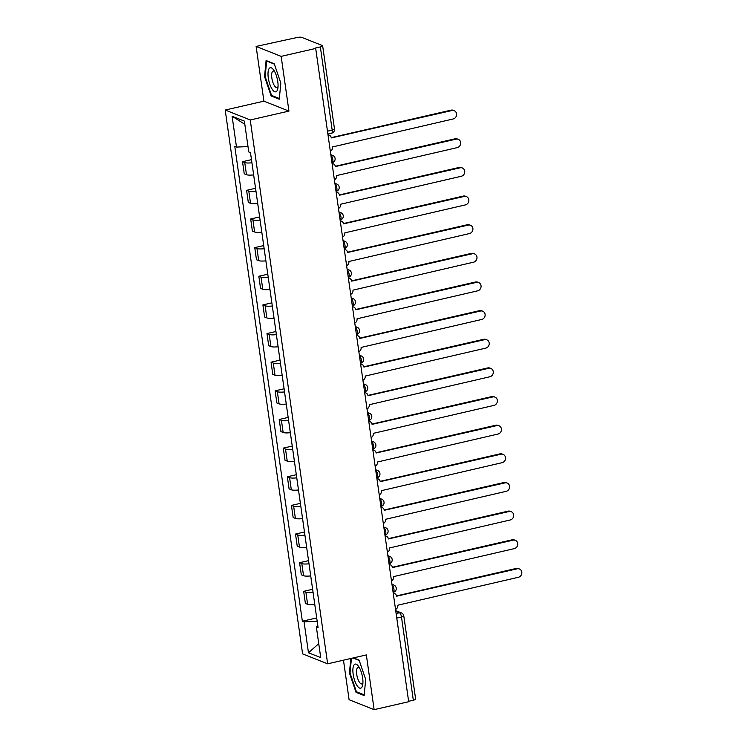 <?xml version="1.0" encoding="UTF-8"?>
<svg xmlns="http://www.w3.org/2000/svg" width="747" height="747" viewBox="0 0 747 747"><rect width="100%" height="100%" fill="white"/><g stroke="black" fill="none" stroke-linecap="round" stroke-linejoin="round"><path stroke-width="1.12" d="M343.471 660.18L349.092 699.715L374.135 709.65L408.674 701.722L315.701 48.443L281.152 56.37L256.118 46.435L263.906 101.153L225.202 110.033L302.6 653.886L327.644 663.812L250.236 119.968L288.94 111.088L281.152 56.37M256.118 46.435L296.774 37.565A3.8 0.831 -8.1 0 1 301.704 37.35L322.359 45.548A3.8 0.831 -8.1 0 1 322.648 45.81L334.488 128.979A3.8 0.831 171.9 0 1 332.182 130.099L320.351 46.921A3.8 0.831 -8.1 0 0 322.648 45.81M374.135 709.65L366.347 654.932L327.644 663.812M396.769 618.105L401.484 617.022A3.8 0.831 171.9 0 0 403.791 615.911L415.631 699.089A3.8 0.831 171.9 0 1 413.324 700.2L401.484 617.022A3.8 1.326 -102.9 0 0 399.505 612.773L395.807 611.307M408.609 701.284L413.324 700.2M320.351 46.921L314.963 48.153L315.701 48.443M251.926 162.781A8.74 1.924 171.9 0 1 244.745 162.575L242.514 161.697L244.241 173.808L246.473 174.695A8.74 1.924 -8.1 0 0 253.653 174.901M251.478 159.643L242.514 161.697M255.997 191.428A8.74 1.924 171.9 0 1 248.816 191.223L246.594 190.336L248.321 202.456L250.544 203.343A8.74 1.924 -8.1 0 0 257.724 203.548M255.558 188.281L246.594 190.336M260.077 220.066A8.74 1.924 171.9 0 1 252.897 219.861L250.675 218.983L252.393 231.103L254.624 231.981A8.74 1.924 -8.1 0 0 261.805 232.186M259.629 216.929L250.675 218.983M264.158 248.714A8.74 1.924 171.9 0 1 256.977 248.508L254.746 247.621L256.473 259.741L258.695 260.628A8.74 1.924 -8.1 0 0 265.876 260.834M263.71 245.567L254.746 247.621M268.229 277.352A8.74 1.924 171.9 0 1 261.048 277.146L258.826 276.269L260.544 288.389L262.776 289.266A8.74 1.924 -8.1 0 0 269.956 289.472M267.781 274.214L258.826 276.269M272.31 305.999A8.74 1.924 171.9 0 1 265.129 305.794L262.897 304.907L264.625 317.027L266.847 317.914A8.74 1.924 -8.1 0 0 274.028 318.119M271.861 302.852L262.897 304.907M276.381 334.647A8.74 1.924 171.9 0 1 269.2 334.432L266.978 333.554L268.705 345.674L270.928 346.552A8.74 1.924 -8.1 0 0 278.108 346.757M275.932 331.5L266.978 333.554M280.461 363.285A8.74 1.924 171.9 0 1 273.281 363.079L271.049 362.192L272.776 374.312L275.008 375.199A8.74 1.924 -8.1 0 0 282.189 375.405M280.013 360.138L271.049 362.192M284.532 391.932A8.74 1.924 171.9 0 1 277.352 391.717L275.129 390.84L276.857 402.96L279.079 403.838A8.74 1.924 -8.1 0 0 286.26 404.043M284.093 388.785L275.129 390.84M288.613 420.57A8.74 1.924 171.9 0 1 281.432 420.365L279.21 419.478L280.928 431.598L283.16 432.485A8.74 1.924 -8.1 0 0 290.34 432.69M288.165 417.424L279.21 419.478M292.693 449.218A8.74 1.924 171.9 0 1 285.513 449.012L283.281 448.125L285.009 460.245L287.231 461.123A8.74 1.924 -8.1 0 0 294.411 461.329M292.245 446.071L283.281 448.125M296.764 477.856A8.74 1.924 171.9 0 1 289.584 477.65L287.362 476.763L289.08 488.883L291.311 489.771A8.74 1.924 -8.1 0 0 298.492 489.976M296.316 474.709L287.362 476.763M300.845 506.503A8.74 1.924 171.9 0 1 293.664 506.298L291.433 505.411L293.16 517.531L295.382 518.409A8.74 1.924 -8.1 0 0 302.563 518.614M300.397 503.357L291.433 505.411M304.916 535.141A8.74 1.924 171.9 0 1 297.736 534.936L295.513 534.058L297.241 546.169L299.463 547.056A8.74 1.924 -8.1 0 0 306.643 547.262M304.468 531.995L295.513 534.058M308.997 563.789A8.74 1.924 171.9 0 1 301.816 563.583L299.584 562.696L301.312 574.817L303.543 575.694A8.74 1.924 -8.1 0 0 310.724 575.909M308.548 560.642L299.584 562.696M313.068 592.427A8.74 1.924 171.9 0 1 305.887 592.222L303.665 591.344L305.392 603.455L307.615 604.342A8.74 1.924 -8.1 0 0 314.795 604.547M312.629 589.28L303.665 591.344M248.004 146.58L236.5 147.084L232.112 116.243L244.372 121.107L248.76 151.949L250.478 152.631L318.054 627.443L316.336 626.761L320.734 657.612L308.464 652.747L304.076 621.896L317.148 621.317L317.783 625.781M236.5 147.084L234.782 146.403L302.358 621.215L304.076 621.896M225.202 110.033L250.236 119.968M263.906 101.153L288.94 111.088M279.275 99.192L280.825 83.085L274.233 63.756L266.1 60.535L264.55 76.633L271.142 95.971L279.275 99.192M350.819 658.499L349.428 673L356.02 692.329L364.153 695.56L365.694 679.453L359.111 660.124L353.48 657.883M316.7 617.928L302.358 621.215M317.811 625.753L316.336 626.761M232.112 116.243L244.829 124.291M318.745 643.671L308.464 652.747M272.319 95.7L271.142 95.971M265.166 76.493L264.55 76.633M357.197 692.058L356.02 692.329M350.044 672.86L349.428 673M330.314 151.165A3.8 3.464 111.6 0 0 332.583 146.926L453.177 118.969A4.37 3.978 111.6 0 0 454.185 110.687A4.37 3.978 111.6 0 0 451.972 110.528L331.304 137.924A3.8 3.464 111.6 0 0 328.008 134.964M327.97 134.712A3.8 3.464 -68.4 0 1 328.288 134.815L329.231 135.188M331.248 137.635L451.02 110.154A4.37 3.978 -68.4 0 1 453.233 110.313L454.185 110.687M334.395 179.803A3.8 3.464 111.6 0 0 336.664 175.564L457.248 147.617A4.37 3.978 111.6 0 0 458.256 139.325A4.37 3.978 111.6 0 0 456.043 139.166L335.384 166.572A3.8 3.464 111.6 0 0 332.088 163.612M332.051 163.35A3.8 3.464 -68.4 0 1 332.359 163.453L333.311 163.836M335.328 166.273L455.1 138.793A4.37 3.978 -68.4 0 1 457.313 138.951L458.256 139.325M338.466 208.45A3.8 3.464 111.6 0 0 340.735 204.211L461.329 176.255A4.37 3.978 111.6 0 0 462.337 167.972A4.37 3.978 111.6 0 0 460.124 167.814L339.455 195.21A3.8 3.464 111.6 0 0 336.159 192.25M336.122 191.998A3.8 3.464 -68.4 0 1 336.439 192.1L337.383 192.474M339.399 194.92L459.172 167.44A4.37 3.978 -68.4 0 1 461.385 167.599L462.337 167.972M269.191 68.509A12.354 4.323 -102.9 0 0 269.779 84.122A12.354 4.323 -102.9 0 0 276.876 91.059A12.354 4.323 -102.9 0 0 277.865 88.342A12.354 4.323 -102.9 0 0 273.654 69.975A12.354 4.323 -102.9 0 0 269.191 68.509M274.663 71.619A8.46 2.96 -102.9 0 0 273.197 71.068A8.46 2.96 -102.9 0 0 272.459 71.591A8.46 2.96 -102.9 0 0 272.506 81.143A8.46 2.96 -102.9 0 0 276.978 87.558A8.46 2.96 -102.9 0 0 277.725 87.035A8.46 2.96 -102.9 0 0 278.061 86.428M279.341 98.483L271.534 95.383L265.157 76.661L266.651 61.049L274.354 64.111M267.137 60.946L266.651 61.049M354.069 664.867A12.354 4.323 -102.9 0 0 354.648 680.48A12.354 4.323 -102.9 0 0 361.753 687.417A12.354 4.323 -102.9 0 0 362.743 684.7A12.354 4.323 -102.9 0 0 358.532 666.333A12.354 4.323 -102.9 0 0 354.069 664.867M359.54 667.977A8.46 2.96 -102.9 0 0 358.074 667.426A8.46 2.96 -102.9 0 0 357.337 667.949A8.46 2.96 -102.9 0 0 357.383 677.51A8.46 2.96 -102.9 0 0 361.856 683.916A8.46 2.96 -102.9 0 0 362.594 683.393A8.46 2.96 -102.9 0 0 362.93 682.786M364.219 694.85L356.412 691.75L350.026 673.019L351.435 658.359M352.995 657.995L359.223 660.469M342.546 237.088A3.8 3.464 111.6 0 0 344.815 232.849L465.4 204.902A4.37 3.978 111.6 0 0 466.417 196.61A4.37 3.978 111.6 0 0 464.204 196.452L343.536 223.857A3.8 3.464 111.6 0 0 340.24 220.897M340.202 220.636A3.8 3.464 -68.4 0 1 340.511 220.738L341.463 221.121M343.48 223.558L463.252 196.078A4.37 3.978 -68.4 0 1 465.465 196.237L466.417 196.61M346.617 265.736A3.8 3.464 111.6 0 0 348.886 261.497L469.48 233.55A4.37 3.978 111.6 0 0 470.489 225.258A4.37 3.978 111.6 0 0 468.276 225.099L347.607 252.495A3.8 3.464 111.6 0 0 344.32 249.535M344.283 249.283A3.8 3.464 -68.4 0 1 344.591 249.386L345.544 249.759M347.551 252.206L467.333 224.726A4.37 3.978 -68.4 0 1 469.546 224.884L470.489 225.258M350.698 294.374A3.8 3.464 111.6 0 0 352.967 290.144L473.551 262.188A4.37 3.978 111.6 0 0 474.569 253.905A4.37 3.978 111.6 0 0 472.356 253.747L351.688 281.143A3.8 3.464 111.6 0 0 348.391 278.183M348.354 277.921A3.8 3.464 -68.4 0 1 348.672 278.024L349.615 278.407M351.632 280.844L471.404 253.364A4.37 3.978 -68.4 0 1 473.617 253.522L474.569 253.905M354.778 323.021A3.8 3.464 111.6 0 0 357.047 318.782L477.632 290.835A4.37 3.978 111.6 0 0 478.64 282.543A4.37 3.978 111.6 0 0 476.427 282.385L355.759 309.79A3.8 3.464 111.6 0 0 352.472 306.821M352.435 306.569A3.8 3.464 -68.4 0 1 352.743 306.672L353.695 307.045M355.712 309.491L475.484 282.011A4.37 3.978 -68.4 0 1 477.697 282.17L478.64 282.543M358.849 351.66A3.8 3.464 111.6 0 0 361.118 347.43L481.712 319.473A4.37 3.978 111.6 0 0 482.721 311.191A4.37 3.978 111.6 0 0 480.508 311.032L359.839 338.428A3.8 3.464 111.6 0 0 356.543 335.468M356.506 335.207A3.8 3.464 -68.4 0 1 356.823 335.319L357.766 335.692M359.783 338.13L479.555 310.649A4.37 3.978 -68.4 0 1 481.768 310.808L482.721 311.191M362.93 380.307A3.8 3.464 111.6 0 0 365.199 376.068L485.783 348.121A4.37 3.978 111.6 0 0 486.801 339.829A4.37 3.978 111.6 0 0 484.579 339.67L363.92 367.076A3.8 3.464 111.6 0 0 360.624 364.106M360.586 363.854A3.8 3.464 -68.4 0 1 360.894 363.957L361.847 364.331M363.864 366.777L483.636 339.297A4.37 3.978 -68.4 0 1 485.849 339.455L486.801 339.829M367.001 408.945A3.8 3.464 111.6 0 0 369.27 404.715L489.864 376.759A4.37 3.978 111.6 0 0 490.872 368.476A4.37 3.978 111.6 0 0 488.659 368.318L367.991 395.714A3.8 3.464 111.6 0 0 364.695 392.754M364.667 392.492A3.8 3.464 -68.4 0 1 364.975 392.605L365.918 392.978M367.935 395.415L487.707 367.935A4.37 3.978 -68.4 0 1 489.92 368.094L490.872 368.476M371.082 437.593A3.8 3.464 111.6 0 0 373.351 433.353L493.935 405.406A4.37 3.978 111.6 0 0 494.953 397.115A4.37 3.978 111.6 0 0 492.74 396.956L372.071 424.361A3.8 3.464 111.6 0 0 368.775 421.401M368.738 421.14A3.8 3.464 -68.4 0 1 369.046 421.243L369.998 421.616M372.015 424.063L491.787 396.582A4.37 3.978 -68.4 0 1 494 396.741L494.953 397.115M375.153 466.231A3.8 3.464 111.6 0 0 377.422 462.001L498.016 434.044A4.37 3.978 111.6 0 0 499.024 425.762A4.37 3.978 111.6 0 0 496.811 425.603L376.143 452.999A3.8 3.464 111.6 0 0 372.856 450.039M372.818 449.778A3.8 3.464 -68.4 0 1 373.127 449.89L374.079 450.264M376.086 452.701L495.868 425.22A4.37 3.978 -68.4 0 1 498.081 425.379L499.024 425.762M379.233 494.878A3.8 3.464 111.6 0 0 381.502 490.639L502.096 462.692A4.37 3.978 111.6 0 0 503.104 454.4A4.37 3.978 111.6 0 0 500.892 454.241L380.223 481.647A3.8 3.464 111.6 0 0 376.927 478.687M376.89 478.425A3.8 3.464 -68.4 0 1 377.207 478.528L378.15 478.902M380.167 481.348L499.939 453.868A4.37 3.978 -68.4 0 1 502.152 454.027L503.104 454.4M383.314 523.516A3.8 3.464 111.6 0 0 385.583 519.286L506.167 491.33A4.37 3.978 111.6 0 0 507.176 483.048A4.37 3.978 111.6 0 0 504.963 482.889L384.294 510.285A3.8 3.464 111.6 0 0 381.007 507.325M380.97 507.064A3.8 3.464 -68.4 0 1 381.278 507.176L382.231 507.549M384.247 509.986L504.02 482.506A4.37 3.978 -68.4 0 1 506.233 482.665L507.176 483.048M387.385 552.164A3.8 3.464 111.6 0 0 389.654 547.924L510.248 519.977A4.37 3.978 111.6 0 0 511.256 511.686A4.37 3.978 111.6 0 0 509.043 511.527L388.375 538.932A3.8 3.464 111.6 0 0 385.078 535.972M385.041 535.711A3.8 3.464 -68.4 0 1 385.359 535.814L386.302 536.197M388.319 538.634L508.091 511.153A4.37 3.978 -68.4 0 1 510.304 511.312L511.256 511.686M391.465 580.802A3.8 3.464 111.6 0 0 393.734 576.572L514.319 548.615A4.37 3.978 111.6 0 0 515.337 540.333A4.37 3.978 111.6 0 0 513.114 540.174L392.455 567.571A3.8 3.464 111.6 0 0 389.159 564.611M389.122 564.349A3.8 3.464 -68.4 0 1 389.43 564.461L390.382 564.835M392.399 567.272L512.171 539.792A4.37 3.978 -68.4 0 1 514.384 539.95L515.337 540.333M395.536 609.449A3.8 3.464 111.6 0 0 397.806 605.21L518.399 577.263A4.37 3.978 111.6 0 0 519.408 568.971A4.37 3.978 111.6 0 0 517.195 568.812L396.526 596.218A3.8 3.464 111.6 0 0 393.23 593.258M393.202 592.997A3.8 3.464 -68.4 0 1 393.51 593.099L394.463 593.482M396.47 595.919L516.242 568.439A4.37 3.978 -68.4 0 1 518.455 568.598L519.408 568.971M393.109 592.362L393.324 592.306A3.8 1.326 -102.9 0 0 393.94 589.178A3.8 1.326 -102.9 0 0 392.054 584.976M389.028 563.714L389.252 563.668A3.8 1.326 -102.9 0 0 389.859 560.539A3.8 1.326 -102.9 0 0 387.982 556.338M384.957 535.067L385.172 535.02A3.8 1.326 -102.9 0 0 385.788 531.892A3.8 1.326 -102.9 0 0 383.902 527.69M380.877 506.429L381.101 506.382A3.8 1.326 -102.9 0 0 381.708 503.254A3.8 1.326 -102.9 0 0 379.831 499.052M376.796 477.781L377.02 477.735A3.8 1.326 -102.9 0 0 377.627 474.606A3.8 1.326 -102.9 0 0 375.75 470.405M372.725 449.143L372.949 449.087A3.8 1.326 -102.9 0 0 373.556 445.968A3.8 1.326 -102.9 0 0 371.67 441.766M368.644 420.496L368.869 420.449A3.8 1.326 -102.9 0 0 369.476 417.321A3.8 1.326 -102.9 0 0 367.599 413.119M364.573 391.858L364.788 391.802A3.8 1.326 -102.9 0 0 365.404 388.683A3.8 1.326 -102.9 0 0 363.518 384.472M360.493 363.21L360.717 363.163A3.8 1.326 -102.9 0 0 361.324 360.035A3.8 1.326 -102.9 0 0 359.447 355.833M356.422 334.572L356.636 334.516A3.8 1.326 -102.9 0 0 357.253 331.397A3.8 1.326 -102.9 0 0 355.367 327.186M352.341 305.925L352.565 305.878A3.8 1.326 -102.9 0 0 353.172 302.75A3.8 1.326 -102.9 0 0 351.295 298.548M348.261 277.286L348.485 277.23A3.8 1.326 -102.9 0 0 349.092 274.102A3.8 1.326 -102.9 0 0 347.215 269.9M344.19 248.639L344.414 248.592A3.8 1.326 -102.9 0 0 345.021 245.464A3.8 1.326 -102.9 0 0 343.134 241.262M340.109 220.001L340.333 219.945A3.8 1.326 -102.9 0 0 340.94 216.817A3.8 1.326 -102.9 0 0 339.063 212.615M336.038 191.353L336.253 191.307A3.8 1.326 -102.9 0 0 336.869 188.179A3.8 1.326 -102.9 0 0 334.983 183.977M331.957 162.715L332.182 162.659A3.8 1.326 -102.9 0 0 332.788 159.531A3.8 1.326 -102.9 0 0 330.912 155.329M396.125 613.548L399.505 612.773A3.8 3.464 111.6 0 1 401.428 612.913L395.714 610.644M303.543 575.694L301.816 563.583M299.463 547.056L297.736 534.936M295.382 518.409L293.664 506.298M291.311 489.771L289.584 477.65M287.231 461.123L285.513 449.012M283.16 432.485L281.432 420.365M279.079 403.838L277.352 391.717M275.008 375.199L273.281 363.079M270.928 346.552L269.2 334.432M266.847 317.914L265.129 305.794M262.776 289.266L261.048 277.146M258.695 260.628L256.977 248.508M254.624 231.981L252.897 219.861M250.544 203.343L248.816 191.223M246.473 174.695L244.745 162.575M307.615 604.342L305.887 592.222M330.902 155.264A3.8 3.464 -68.4 0 1 332.732 155.423L330.809 154.657M334.973 183.911A3.8 3.464 -68.4 0 1 336.804 184.061L334.889 183.304M339.054 212.55A3.8 3.464 -68.4 0 1 340.884 212.708L338.97 211.943M343.125 241.197A3.8 3.464 -68.4 0 1 344.965 241.346L343.041 240.59M347.206 269.835A3.8 3.464 -68.4 0 1 349.036 269.994L347.122 269.228M351.286 298.483A3.8 3.464 -68.4 0 1 353.116 298.641L351.193 297.876M355.357 327.121A3.8 3.464 -68.4 0 1 357.187 327.279L355.273 326.523M359.438 355.768A3.8 3.464 -68.4 0 1 361.268 355.927L359.344 355.161M363.509 384.406A3.8 3.464 -68.4 0 1 365.348 384.565L363.425 383.809M367.589 413.054A3.8 3.464 -68.4 0 1 369.42 413.212L367.505 412.447M371.661 441.692A3.8 3.464 -68.4 0 1 373.5 441.85L371.576 441.094M375.741 470.339A3.8 3.464 -68.4 0 1 377.571 470.498L375.657 469.732M379.821 498.977A3.8 3.464 -68.4 0 1 381.652 499.136L379.728 498.38M383.893 527.625A3.8 3.464 -68.4 0 1 385.723 527.784L383.809 527.018M387.973 556.263A3.8 3.464 -68.4 0 1 389.803 556.422L387.88 555.665M392.044 584.91A3.8 3.464 -68.4 0 1 393.884 585.069L391.96 584.303M327.886 134.068L331.575 133.218A3.8 1.326 -102.9 0 0 332.182 130.099L327.475 131.173M451.972 110.528L451.02 110.154M456.043 139.166L455.1 138.793M460.124 167.814L459.172 167.44M464.204 196.452L463.252 196.078M468.276 225.099L467.333 224.726M472.356 253.747L471.404 253.364M476.427 282.385L475.484 282.011M480.508 311.032L479.555 310.649M484.579 339.67L483.636 339.297M488.659 368.318L487.707 367.935M492.74 396.956L491.787 396.582M496.811 425.603L495.868 425.22M500.892 454.241L499.939 453.868M504.963 482.889L504.02 482.506M509.043 511.527L508.091 511.153M513.114 540.174L512.171 539.792M517.195 568.812L516.242 568.439M332.182 162.659A3.8 3.8 0 0 0 332.732 155.423M336.253 191.307A3.8 3.8 0 0 0 336.804 184.061M340.333 219.945A3.8 3.8 0 0 0 340.884 212.708M344.414 248.592A3.8 3.8 0 0 0 344.965 241.346M348.485 277.23A3.8 3.8 0 0 0 349.036 269.994M352.565 305.878A3.8 3.8 0 0 0 353.116 298.641M356.636 334.516A3.8 3.8 0 0 0 357.187 327.279M360.717 363.163A3.8 3.8 0 0 0 361.268 355.927M364.788 391.802A3.8 3.8 0 0 0 365.348 384.565M368.869 420.449A3.8 3.8 0 0 0 369.42 413.212M372.949 449.087A3.8 3.8 0 0 0 373.5 441.85M377.02 477.735A3.8 3.8 0 0 0 377.571 470.498M381.101 506.382A3.8 3.8 0 0 0 381.652 499.136M385.172 535.02A3.8 3.8 0 0 0 385.723 527.784M389.252 563.668A3.8 3.8 0 0 0 389.803 556.422M393.324 592.306A3.8 3.8 0 0 0 393.884 585.069M403.791 615.911A3.8 3.8 0 0 0 401.428 612.913M331.575 133.218A3.8 3.8 0 0 0 334.488 128.979"/></g></svg>
